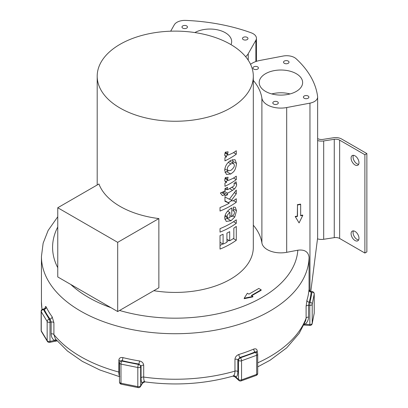 <?xml version="1.0" encoding="UTF-8"?>
<svg xmlns="http://www.w3.org/2000/svg" width="408" height="408" viewBox="0 0 408 408"><rect width="100%" height="100%" fill="white"/><g stroke="black" fill="none" stroke-linecap="round" stroke-linejoin="round"><path stroke-width="0.61" d="M317.603 238.879A8.364 4.83 0 0 0 323.687 239.277L323.687 140.944A8.364 4.83 180 0 1 317.633 140.556M323.687 140.944L334.264 139.306L334.264 237.645L323.687 239.277M334.264 237.645A5.574 3.218 180 0 1 339.65 238.476L339.65 140.143A5.574 3.218 0 0 0 334.264 139.306M339.65 140.143L364.89 154.714L366.863 153.576L341.624 139.001A8.364 4.83 180 0 0 333.545 137.751L322.968 139.388A5.574 3.218 0 0 1 317.633 138.587M339.65 238.476L364.89 253.047L366.863 251.909L366.863 153.576M353.41 155.321A5.574 3.218 -120 0 0 353.063 156.988A5.574 3.218 -120 0 0 358.627 164.353M353.41 230.892A5.574 3.218 -120 0 0 353.063 232.56A5.574 3.218 -120 0 0 358.627 239.924M364.89 253.047L364.89 154.714M351.089 158.126A5.574 3.218 60 0 1 352.247 155.576A5.574 3.218 60 0 1 357.821 158.794A5.574 3.218 60 0 1 357.821 165.235A5.574 3.218 60 0 1 353.527 163.741A5.574 3.218 60 0 1 351.089 158.126M351.089 233.697A5.574 3.218 60 0 1 352.247 231.147A5.574 3.218 60 0 1 357.821 234.365A5.574 3.218 60 0 1 357.821 240.807A5.574 3.218 60 0 1 353.527 239.312A5.574 3.218 60 0 1 351.089 233.697M139.434 360.947A2.229 0.49 -80.9 0 1 138.837 364.007L141.061 366.058A2.229 1.285 180 0 1 143.692 365.231C143.422 362.987 142.004 361.559 139.434 360.947A133.814 77.26 180 0 1 122.869 357.602A2.229 0.714 -76.2 0 1 121.997 360.606A136.048 78.545 0 0 0 138.837 364.007L138.557 364.471A2.229 0.602 101.4 0 0 137.817 367.511A2.229 1.285 0 0 0 140.663 366.721A2.229 1.719 -148.8 0 0 138.557 364.471L121.717 361.07A2.229 1.719 -148.8 0 0 119.809 361.733L119.809 361.733A2.229 2.229 0 0 0 119.483 362.89A2.229 1.285 0 0 0 120.977 364.104A2.229 0.602 -78.6 0 1 121.717 361.07L121.997 360.606L120.197 361.09L119.809 361.733M122.869 357.602C120.421 357.204 119.08 358.071 118.845 360.208A2.229 1.285 180 0 1 120.12 361.218M144.687 381.587L144.891 381.868L142.193 383.311L140.663 385.84A2.229 1.285 180 0 1 137.817 386.631A2.229 0.602 101.4 0 0 138.113 387.6A2.229 2.229 0 0 0 140.464 386.57A2.229 1.719 -148.8 0 0 140.663 385.84L140.663 366.721L141.061 366.058L141.061 377.89C141.076 380.639 141.454 382.449 142.193 383.311A2.229 2.106 137.7 0 1 144.687 381.587C144.039 380.863 143.708 379.358 143.692 377.063L143.692 365.231M118.845 360.208L118.845 372.045C118.861 374.335 119.156 375.834 119.743 376.548M119.483 376.66L99.863 369.99L82.345 361.376L67.386 350.967L55.417 338.936L53.907 334.555L53.907 322.718L52.117 316.751A2.229 1.678 -36.4 0 1 50.062 319.076L51.148 322.045A2.229 1.285 180 0 1 53.907 322.718M253.725 349.09A133.814 77.26 180 0 1 238.864 354.481C236.502 355.419 235.202 357.02 234.957 359.295L234.957 371.127C234.937 373.422 234.416 374.983 233.391 375.819A2.229 1.989 -128.2 0 1 236.018 377.206C237.211 376.217 237.818 374.345 237.839 371.596L237.839 359.759L239.924 357.434A136.048 78.545 0 0 0 255.031 351.951L256.392 351.997A2.229 1.285 180 0 1 257.244 351.206C257.04 349.095 255.867 348.391 253.725 349.09A2.229 1.066 -112.7 0 0 255.031 351.951L255.484 352.369A2.229 0.969 70.1 0 1 256.668 355.281A2.229 1.285 0 0 0 257.713 354.19A2.229 2.229 0 0 0 256.994 352.548A2.229 1.54 132.6 0 0 255.484 352.369L240.378 357.847A2.229 1.54 132.6 0 0 238.486 360.356L238.486 379.476L236.018 377.206L232.876 376.14L233.391 375.819M309.045 289.649L308.922 290.108A133.814 77.26 180 0 1 306.959 300.176L306.107 306.311L306.107 318.148L305.648 320.708L299.176 333.361L286.697 347.845L270.086 360.228L257.713 366.869M309.06 289.767L309.06 257.183C308.259 251.685 304.511 249.359 297.82 250.211L286.686 252.322A18.957 10.945 180 0 1 261.89 242.893A86.981 50.22 0 0 0 253.312 225.206M52.117 316.751A133.814 77.26 180 0 1 46.318 307.188C45.63 305.918 45.257 306.311 45.212 308.371M121.273 384.198A2.229 0.602 -78.6 0 1 120.977 383.229A2.229 1.285 180 0 1 119.483 382.01A2.229 2.229 0 0 0 121.273 384.198L138.113 387.6M238.864 354.481A2.229 0.867 -107.3 0 0 239.924 357.434L240.378 357.847A2.229 0.969 -109.9 0 1 241.561 360.759L256.668 355.281L256.668 374.401A2.229 0.969 70.1 0 1 256.244 375.406A2.229 2.229 0 0 0 257.713 373.31A2.229 1.285 180 0 1 256.668 374.401L241.561 379.879A2.229 1.285 180 0 1 238.486 379.476A2.229 1.54 132.6 0 0 238.869 380.435L234.677 376.584M238.869 380.435A2.229 2.229 0 0 0 241.138 380.888A2.229 0.969 -109.9 0 0 241.561 379.879L241.561 360.759A2.229 1.285 0 0 1 238.486 360.356L237.839 359.759A2.229 1.285 180 0 0 234.957 359.295M308.922 290.108A2.229 1.821 -175.4 0 0 311.151 291.985L311.1 291.572C310.126 291.598 309.442 290.94 309.04 289.603L309.055 291.225M306.959 300.176A2.229 1.79 -162.7 0 0 309.152 302.221A136.048 78.545 0 0 0 311.151 291.985L311.998 292.041A2.229 1.81 11 0 1 314.211 294.005A2.229 1.285 0 0 0 314.226 293.862A2.229 2.229 0 0 0 312.14 291.638L309.998 302.277L309.749 305.378L309.856 325.446L303.832 325.054M306.107 306.311A2.229 1.285 180 0 1 308.54 305.301L309.152 302.221L309.998 302.277A2.229 1.81 -169 0 1 312.217 304.246L314.211 294.005L314.211 313.13A2.229 1.81 11 0 1 314.185 313.41L314.185 313.41A2.229 2.229 0 0 0 314.226 312.982A2.229 1.285 180 0 1 314.211 313.13L312.217 323.365A2.229 1.285 180 0 1 309.749 324.498L305.138 324.197C307.362 322.259 308.494 319.903 308.54 317.138L308.54 305.301L309.749 305.378A2.229 1.285 0 0 0 312.217 304.246L312.217 323.365A2.229 1.81 -169 0 1 312.186 323.646L312.186 323.646A2.229 2.229 0 0 1 309.856 325.446M304.414 323.758A2.229 1.091 -130.3 0 1 305.138 324.197L304.072 324.533M46.318 307.188A2.229 1.754 -25.7 0 1 44.171 309.356A136.048 78.545 0 0 0 50.062 319.076L49.261 319.24A2.229 1.719 148.8 0 0 47.155 321.484A2.229 1.285 0 0 0 49.995 322.274A2.229 0.602 -101.4 0 0 49.261 319.24L43.37 309.514A2.229 0.602 -101.4 0 0 42.927 309.152A2.229 2.229 0 0 0 41.137 311.34A2.229 1.285 0 0 0 41.264 311.763A2.229 1.719 -31.2 0 1 43.37 309.514L44.171 309.356L43.921 308.953L45.334 307.8L45.273 308.672A2.229 1.285 180 0 0 45.273 308.642M56.942 340.767L54.381 340.512L49.995 341.394A2.229 1.285 180 0 1 47.155 340.609A2.229 1.719 148.8 0 0 47.353 341.338A2.229 2.229 0 0 0 49.705 342.368A2.229 0.602 -101.4 0 0 49.995 341.394L49.995 322.274L51.148 322.045L51.148 333.882C51.189 336.646 52.265 338.854 54.381 340.512A2.229 1.362 127.2 0 1 56.12 339.793M41.463 331.612L41.463 331.612A2.229 1.719 -31.2 0 1 41.264 330.883A2.229 1.285 180 0 1 41.137 330.46A2.229 2.229 0 0 0 41.463 331.612L47.353 341.338M295.372 216.786L297.488 216.388L297.488 205.01L300.665 204.408L300.665 215.786L302.787 215.383L299.079 222.921L295.193 216.48L297.315 216.082L297.488 216.388M297.315 216.082L297.488 205.01M297.315 204.704L300.492 204.102L300.665 204.408M300.665 215.444L302.614 215.077L302.787 215.383M247.365 293.23L248.941 294.137L258.794 288.451L261.161 289.818L251.308 295.504L252.884 296.412L244.208 298.238L247.365 293.23M251.7 295.734L261.161 290.272L261.161 289.818M244.208 298.238L244.208 298.692L252.884 296.871L252.884 296.412M317.633 237.823L310.779 291.526M248.232 60.195L248.232 53.718L255.877 40.28A11.154 6.436 0 0 0 256.433 38.27A11.154 6.436 0 0 0 251.216 32.819A142.739 82.406 0 0 0 185.711 20.4A11.154 6.436 0 0 0 174.298 24.811L170.671 31.192M250.568 64.342A18.957 10.945 180 0 1 259.896 60.45L283.178 56.039A11.154 6.436 180 0 1 296.096 58.727A142.739 82.406 180 0 1 317.608 96.548A11.154 6.436 180 0 1 317.633 97.022A11.154 6.436 180 0 1 309.963 103.137L286.686 107.549A18.957 10.945 180 0 1 261.89 98.124A86.981 50.22 0 0 0 253.312 80.432M248.232 53.718A18.957 10.945 180 0 1 245.626 56.681M194.866 32.564A21.716 12.541 180 0 1 218.438 30.044A21.716 12.541 180 0 1 231.668 41.585A21.716 12.541 180 0 1 231.01 44.64M247.166 39.607A2.744 1.581 180 0 1 244.178 39.948A2.744 1.581 180 0 1 242.485 38.49A2.744 1.581 180 0 1 245.228 36.904A2.744 1.581 180 0 1 247.967 38.49A2.744 1.581 180 0 1 247.166 39.607M186.655 28.137A2.744 1.581 180 0 1 183.666 28.478A2.744 1.581 180 0 1 181.973 27.015A2.744 1.581 180 0 1 184.717 25.434A2.744 1.581 180 0 1 187.456 27.015A2.744 1.581 180 0 1 186.655 28.137M265.557 73.69A21.716 12.541 180 0 1 289.226 70.972A21.716 12.541 180 0 1 302.634 82.554A21.716 12.541 180 0 1 280.913 95.095A21.716 12.541 180 0 1 259.197 82.554A21.716 12.541 180 0 1 265.557 73.69M290.027 93.937A21.716 12.541 0 0 0 271.799 93.937M253.74 66.871A2.744 1.581 180 0 1 256.729 66.524A2.744 1.581 180 0 1 258.422 67.988A2.744 1.581 180 0 1 255.683 69.569A2.744 1.581 180 0 1 252.94 67.988A2.744 1.581 180 0 1 253.74 66.871M284.34 61.067A2.744 1.581 180 0 1 287.324 60.726A2.744 1.581 180 0 1 289.017 62.189A2.744 1.581 180 0 1 286.278 63.77A2.744 1.581 180 0 1 283.535 62.189A2.744 1.581 180 0 1 284.34 61.067M304.21 96.002A2.744 1.581 180 0 1 307.193 95.661A2.744 1.581 180 0 1 308.887 97.124A2.744 1.581 180 0 1 306.148 98.705A2.744 1.581 180 0 1 303.404 97.124A2.744 1.581 180 0 1 304.21 96.002M273.61 101.806A2.744 1.581 180 0 1 276.599 101.459A2.744 1.581 180 0 1 278.292 102.923A2.744 1.581 180 0 1 275.553 104.509A2.744 1.581 180 0 1 272.809 102.923A2.744 1.581 180 0 1 273.61 101.806M253.312 76.184A78.061 45.069 180 0 1 205.122 117.82A78.061 45.069 180 0 1 120.054 108.049A78.061 45.069 180 0 1 97.196 76.184A78.061 45.069 180 0 1 120.054 44.314A78.061 45.069 180 0 1 205.122 34.547A78.061 45.069 180 0 1 253.312 76.184L253.312 247.355A78.061 45.069 180 0 1 153.816 290.69M226.705 156.759L225.42 156.351L224.675 154.749L225.303 152.159L228.108 151.807L227.593 153.719L227.96 154.77L228.628 154.953L233.044 152.908A78.061 45.069 0 0 0 236.283 150.71L236.283 154.209A78.061 45.069 180 0 1 224.951 160.864L224.951 157.621A78.061 45.069 0 0 0 226.705 156.759L224.834 155.678M236.283 154.209L233.514 152.607M225.695 156.172L228.031 154.821M229.934 212.486C227.853 214.078 226.93 215.439 227.164 216.582L227.919 218.071L229.934 217.709L229.934 212.486L227.593 211.135M224.828 219.417L227.786 218M231.769 216.684C233.687 215.144 234.585 213.614 234.467 212.109L234.003 210.895L232.932 210.89L233.412 207.096L235.273 207.254L236.507 210.717L234.753 217.046L231.005 220.728L226.246 221.416L224.675 218.015C224.915 213.853 227.281 210.492 231.769 207.942L231.769 216.684L229.934 215.623M227.843 211.283L227.843 210.88M224.839 216.296L227.919 218.071M229.934 216.179L230.26 215.817M236.283 223.319A78.061 45.069 180 0 1 220.024 232.137L220.024 228.638A78.061 45.069 0 0 0 236.283 219.82L236.283 223.319L233.514 221.717M229.689 240.786A78.061 45.069 0 0 0 233.85 238.262L233.85 228.087A78.061 45.069 0 0 0 236.283 226.415L236.283 240.266A78.061 45.069 180 0 1 220.024 249.084L220.024 235.579A78.061 45.069 0 0 0 223.094 234.274L223.094 244.101A78.061 45.069 0 0 0 226.919 242.27L226.919 233.121A78.061 45.069 0 0 0 229.689 231.642L229.689 240.786L226.919 239.19M236.283 240.266L233.366 238.578M223.094 244.101L220.024 242.326M220.024 245.504L222.773 243.913M226.919 241.516L228.939 240.353M236.283 193.795L231.489 200.282L232.917 201.011A78.061 45.069 0 0 0 236.283 198.737L236.283 202.235A78.061 45.069 180 0 1 220.024 211.053L220.024 207.555A78.061 45.069 0 0 0 229.214 203.204L224.951 201.312L224.951 197.008L229.373 199.242L236.283 190.031L236.283 193.795L234.411 192.714M231.489 200.282L229.475 199.119M236.283 202.235L233.514 200.634M229.214 203.204L224.951 200.787M228.312 202.684L232.009 200.547M234.554 188.909L232.55 190.322A78.061 45.069 180 0 1 227.531 193.183L227.531 194.779A78.061 45.069 180 0 1 224.951 196.064L224.951 194.468A78.061 45.069 180 0 1 222.416 195.626L220.361 192.999A78.061 45.069 0 0 0 224.951 190.97L224.951 188.583A78.061 45.069 0 0 0 227.531 187.298L227.531 189.684A78.061 45.069 0 0 0 232.178 187.053C233.636 186.349 234.32 185.589 234.233 184.768L233.963 183.529L236.105 181.769L236.507 184.238C236.936 185.048 236.283 186.609 234.554 188.909L231.769 187.303M224.951 190.204L226.69 189.2M227.531 193.183L224.262 191.296M227.531 194.779L223.661 192.545L223.661 191.571M222.641 193.137L223.661 192.545M224.951 194.468L221.549 192.505M227.531 189.684L225.318 188.409M226.705 182.197L225.42 181.795L224.675 180.193L225.303 177.602L228.108 177.251L227.593 179.158L227.96 180.209L228.628 180.392L233.044 178.352A78.061 45.069 0 0 0 236.283 176.154L236.283 179.653A78.061 45.069 180 0 1 224.951 186.308L224.951 183.059A78.061 45.069 0 0 0 226.705 182.197L224.834 181.116M236.283 179.653L233.514 178.051M225.695 181.616L228.031 180.265M227.327 169.08L228.138 170.819L230.908 170.345C233.519 168.203 234.641 166.423 234.279 165L233.56 163.322L230.897 163.899C228.245 165.862 227.057 167.591 227.327 169.08M224.675 170.406C225.048 166.051 227.118 162.685 230.882 160.308L235.008 159.671L236.507 163.429C235.579 171.436 233.136 172.089 230.755 174.017L226.42 174.415L224.675 170.406M232.825 162.899L232.713 159.492M233.56 163.322L229.704 161.094M224.966 172.467L228.169 170.84M98.935 183.983A78.061 45.069 0 0 0 158.86 218.581L158.86 287.778L117.693 311.549L57.763 276.95L57.763 207.749L98.935 183.983M57.763 207.749L117.693 242.347L158.86 218.581M117.693 242.347L117.693 311.549M141.061 377.89A2.229 1.285 180 0 1 143.692 377.063A133.814 77.26 180 0 0 234.957 371.127A2.229 1.285 180 0 1 237.839 371.596M51.148 333.882A2.229 1.285 180 0 1 53.907 334.555A133.814 77.26 180 0 0 118.845 372.045A2.229 1.285 180 0 1 119.483 372.305M257.244 352.823L257.244 351.206M308.54 317.138A2.229 1.285 180 0 0 306.107 318.148A133.814 77.26 180 0 1 257.713 362.834M57.763 216.745L48.129 230.469L43.141 243.194L41.438 256.464A133.814 77.26 0 0 0 174.629 333.719A133.814 77.26 0 0 0 309.06 257.183M42.075 309.519A133.814 77.26 180 0 1 41.438 301.986L41.438 256.464M137.817 367.511L137.817 386.631L120.977 383.229L120.977 364.104L137.817 367.511M314.211 312.839A2.229 1.285 180 0 1 314.226 312.982L314.226 293.862M47.155 321.484L47.155 340.609L41.264 330.883L41.264 311.763L47.155 321.484M309.963 103.137L309.963 291.164M286.686 252.322L286.686 107.549M255.877 61.526L255.877 40.28M261.89 98.124L261.89 242.893M297.82 250.211A122.665 70.819 180 0 1 119.575 310.462M111.002 307.683A122.665 70.819 180 0 1 70.763 284.452M57.763 267.709A122.665 70.819 180 0 1 57.763 227.001M227.593 153.719L225.221 152.347M227.164 216.582L225.068 215.368M231.005 220.728L227.062 218.453M234.753 217.046L232.764 215.898M236.507 210.717L233.192 208.804M232.55 190.322L229.556 188.593M236.507 184.238L234.518 183.085M227.593 179.158L225.221 177.791M236.507 163.429L232.942 161.369M230.897 163.899L228.256 162.374M230.755 174.017L226.812 171.737M142.657 382.949L140.464 386.57M119.483 382.01L119.483 362.89M144.891 381.868C175.302 385.932 204.627 384.025 232.876 376.135M257.713 373.31L257.713 354.19M256.392 351.992L256.994 352.548M256.244 375.406L241.138 380.888M311.1 291.572L312.14 291.638M314.185 313.41L312.186 323.646M41.993 309.58L41.438 301.986M57.043 340.884L49.705 342.368M41.137 330.46L41.137 311.34M42.927 309.152L43.921 308.953M317.633 237.854L317.633 97.022M256.433 38.27L256.433 61.338M224.961 153.051L228.057 154.836M233.004 210.319L234.003 210.895M224.961 178.49L228.057 180.275M228.138 170.819L224.793 168.892M97.196 184.987L97.196 76.184"/></g></svg>
